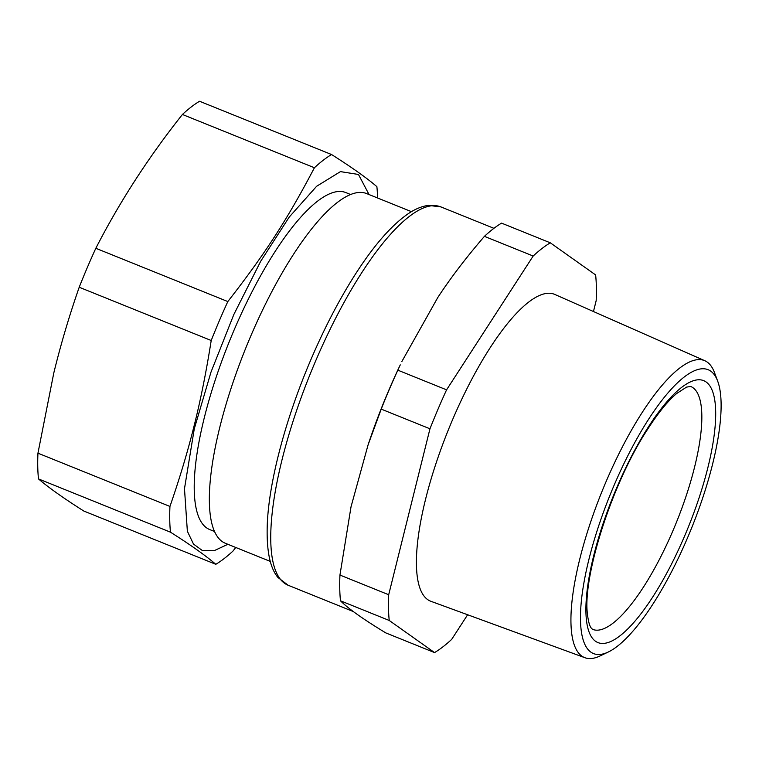 <?xml version="1.0" encoding="UTF-8"?>
<svg xmlns="http://www.w3.org/2000/svg" width="759" height="759" viewBox="0 0 759 759"><rect width="100%" height="100%" fill="white"/><g stroke="black" fill="none" stroke-linecap="round" stroke-linejoin="round"><path stroke-width="1.14" d="M411.463 211.666L366.578 193.554A188.583 54.193 112 0 0 250.66 336.294A188.583 54.193 112 0 0 220.822 423.218A188.583 54.193 112 0 0 225.423 543.302L270.318 561.423M350.582 194.494L345.734 192.539A181.724 52.219 112 0 0 205.281 413.845A181.724 52.219 112 0 0 209.721 529.564L214.56 531.518M368.589 443.36A204.01 58.623 -68 0 1 388.57 390.819A204.01 58.623 -68 0 1 400.268 364.87L397.83 370.164A226.296 65.027 112 0 0 389.282 389.471A226.296 65.027 112 0 0 381.217 409.12L368.058 444.954L351.028 506.794L339.947 575.056A226.296 65.027 112 0 0 340.478 600.796C348.049 608.462 363.153 619.164 385.809 632.911L434.556 652.588A226.296 65.027 -68 0 0 451.69 639.372L467.629 614.752M227.89 544.298L214.114 550.721L202.52 550.645L193.498 544.08L187.359 531.234L184.484 488.682L194.285 428.797L210.964 372.185L233.819 314.549L260.726 261.21L289.207 217.093L316.626 186.278L340.449 171.619L358.476 174.466L369.045 194.551M484.422 236.353L533.169 256.03A226.296 65.027 -68 0 1 550.303 242.814L501.557 223.137A226.296 65.027 112 0 0 484.422 236.353C465.96 257.804 450.41 278.202 437.763 297.556L401.853 361.54M219.275 320.867A226.296 65.027 -68 0 1 227.823 301.56L95.824 248.288A226.296 65.027 -68 0 0 87.285 267.595A226.296 65.027 -68 0 0 79.211 287.244L211.211 340.506A226.296 65.027 -68 0 1 219.275 320.867M235.774 547.476L232.947 551.091A226.296 65.027 -68 0 1 215.803 564.307C205.717 555.626 190.613 544.924 170.471 532.182A226.296 65.027 -68 0 1 169.95 506.443C179.437 478.995 187.198 453.265 193.241 429.252C200.063 402.697 206.059 373.115 211.211 340.506M227.823 301.56C264.948 253.99 287.338 219.379 314.416 167.748A226.296 65.027 -68 0 1 331.56 154.532C351.692 167.265 366.806 177.976 376.881 186.657A226.296 65.027 -68 0 1 377.584 197.995M381.217 409.12L429.964 428.788L388.693 594.733A226.296 65.027 -68 0 0 389.225 620.464L340.478 600.796M388.693 594.733L339.947 575.056M429.964 428.788A226.296 65.027 -68 0 1 438.028 409.148A226.296 65.027 -68 0 1 446.577 389.841L397.83 370.164M533.169 256.03L446.577 389.841M389.225 620.464L434.556 652.588M550.303 242.814L595.635 274.938A226.296 65.027 -68 0 1 596.166 300.668L593.462 311.522M169.95 506.443L37.95 453.18L53.794 372.982C60.843 344.159 69.316 315.583 79.211 287.244M314.416 167.748L182.416 114.476A226.296 65.027 -68 0 1 199.56 101.26L331.56 154.532M182.416 114.476C148.603 157.066 119.742 201.676 95.824 248.288M170.471 532.182L38.481 478.91A226.296 65.027 -68 0 1 37.95 453.18M215.803 564.307L83.803 511.035C63.737 498.331 48.633 487.62 38.481 478.91M704.836 360.734L554.763 294.426A165.471 47.551 112 0 0 452.649 419.509A165.471 47.551 112 0 0 416.511 567.476A165.471 47.551 112 0 0 430.922 601.308L584.971 657.74A160.149 46.024 -68 0 1 571.024 624.999A160.149 46.024 -68 0 1 620.663 450.286A160.149 46.024 -68 0 1 704.836 360.734A160.149 46.024 -68 0 1 714.485 372.574L717.682 381.141A153.071 43.984 -68 0 1 721.031 400.818A153.071 43.984 -68 0 1 721.05 409.851A153.071 43.984 -68 0 1 680.728 553.093A153.071 43.984 -68 0 1 608.386 651.962A153.071 43.984 -68 0 1 580.559 622.408A153.071 43.984 -68 0 1 638.044 436.7A153.071 43.984 -68 0 1 717.682 381.141M608.386 651.962L600.141 655.909A160.149 46.024 -68 0 1 584.971 657.74M358.153 278.373A204.01 58.623 112 0 0 315.478 361.322A204.01 58.623 112 0 0 288.173 585.265L277.984 577.514C269.891 567.96 266.333 550.123 267.291 524.004C269.056 481.016 285.811 418.171 310.82 359.804C323.628 329.852 337.537 302.813 352.555 278.695C371.834 247.851 390.211 226.315 407.697 214.076C414.737 209.19 421.624 206.296 428.361 205.385L440.875 206.894A204.01 58.623 112 0 0 358.153 278.373M654.078 594.895A141.259 40.597 112 0 0 715.614 409.357A141.259 40.597 112 0 0 647.503 428.332A141.259 40.597 112 0 0 585.929 606.707A141.259 40.597 112 0 0 643.461 610.454A141.259 40.597 112 0 0 654.078 594.895M644.704 585.142A130.975 37.637 112 0 0 695.823 461.899A130.975 37.637 112 0 0 690.671 386.464L686.544 387.109L676.677 393.504C667.721 401.084 657.844 413.294 647.057 430.144C612.238 483.255 582.846 575.512 587.333 613.263C588.794 626.46 591.289 627.921 591.47 628.357L592.637 629.382A130.975 37.637 112 0 0 634.866 599.572A130.975 37.637 112 0 0 644.704 585.142M493.938 228.317L440.875 206.894M353.381 611.583L288.173 585.265"/></g></svg>
